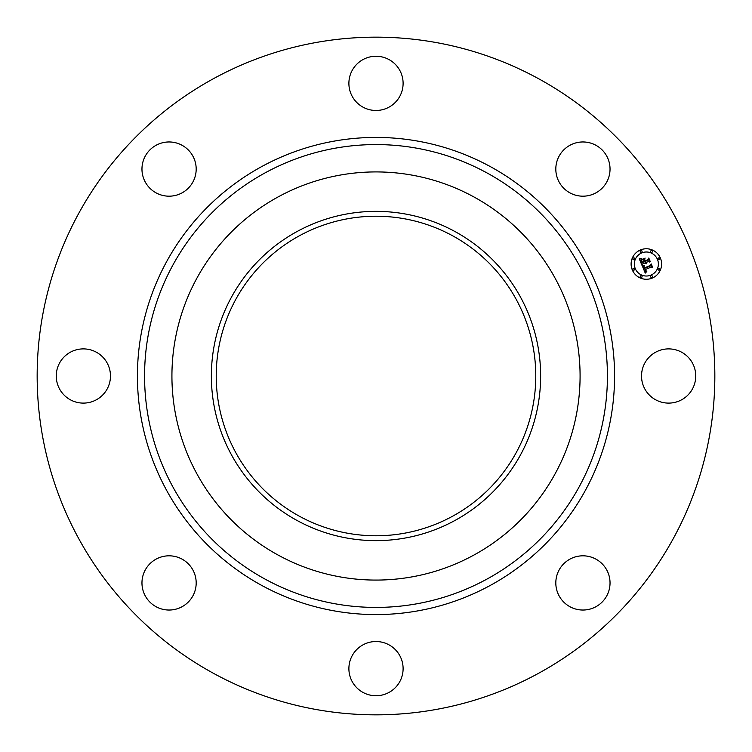 <?xml version="1.0" encoding="UTF-8"?>
<svg xmlns="http://www.w3.org/2000/svg" width="752" height="752" viewBox="0 0 752 752"><rect width="100%" height="100%" fill="white"/><g stroke="black" fill="none" stroke-linecap="round" stroke-linejoin="round"><path stroke-width="1.13" d="M644.849 363A27.11 27.11 0 0 1 681.632 352.209A27.11 27.11 0 0 1 692.423 389A27.11 27.11 0 0 1 655.641 399.791A27.11 27.11 0 0 1 644.849 363M213.549 673.36A338.842 338.842 0 0 1 78.64 213.549A338.842 338.842 0 0 1 538.451 78.64A338.842 338.842 0 0 1 673.36 538.451A338.842 338.842 0 0 1 213.549 673.36M473.835 196.902A204.074 204.074 0 0 1 473.835 555.098A204.074 204.074 0 0 1 171.926 376A204.074 204.074 0 0 1 473.835 196.902M454.932 520.478A164.632 164.632 0 0 1 231.522 454.932A164.632 164.632 0 0 1 297.068 231.522A164.632 164.632 0 0 1 520.478 297.068A164.632 164.632 0 0 1 454.932 520.478M452.601 235.78A159.781 159.781 0 0 1 516.22 452.601A159.781 159.781 0 0 1 299.399 516.22A159.781 159.781 0 0 1 235.78 299.399A159.781 159.781 0 0 1 452.601 235.78M176.701 195.088A27.11 27.11 0 0 1 143.059 176.701A27.11 27.11 0 0 1 161.445 143.059A27.11 27.11 0 0 1 195.088 161.445A27.11 27.11 0 0 1 176.701 195.088M389 644.849A27.11 27.11 0 0 1 399.791 681.632A27.11 27.11 0 0 1 363 692.423A27.11 27.11 0 0 1 352.209 655.641A27.11 27.11 0 0 1 389 644.849M363 107.151A27.11 27.11 0 0 1 352.209 70.368A27.11 27.11 0 0 1 389 59.577A27.11 27.11 0 0 1 399.791 96.359A27.11 27.11 0 0 1 363 107.151M195.088 575.299A27.11 27.11 0 0 1 176.701 608.941A27.11 27.11 0 0 1 143.059 590.555A27.11 27.11 0 0 1 161.445 556.912A27.11 27.11 0 0 1 195.088 575.299M556.912 176.701A27.11 27.11 0 0 1 575.299 143.059A27.11 27.11 0 0 1 608.941 161.445A27.11 27.11 0 0 1 590.555 195.088A27.11 27.11 0 0 1 556.912 176.701M107.151 389A27.11 27.11 0 0 1 70.368 399.791A27.11 27.11 0 0 1 59.577 363A27.11 27.11 0 0 1 96.359 352.209A27.11 27.11 0 0 1 107.151 389M575.299 556.912A27.11 27.11 0 0 1 608.941 575.299A27.11 27.11 0 0 1 590.555 608.941A27.11 27.11 0 0 1 556.912 590.555A27.11 27.11 0 0 1 575.299 556.912M640.525 249.927A15.247 15.247 0 0 1 660.453 258.18A15.247 15.247 0 0 1 652.2 278.099A15.247 15.247 0 0 1 632.272 269.846A15.247 15.247 0 0 1 640.525 249.927M641.766 252.916A12.013 12.013 0 0 1 657.464 259.412A12.013 12.013 0 0 1 650.959 275.11A12.013 12.013 0 0 1 635.261 268.605A12.013 12.013 0 0 1 641.766 252.916M642.255 265.766L644.379 265.87L643.524 267.101L643.966 268.577L650.668 265.888L651.035 264.883L652.2 267.693L651.129 267.129L645 269.667L645.592 270.767L646.729 271.068L645.639 271.021L644.539 269.865L645.366 271.378L646.805 271.416L645.263 273.108L642.255 265.766M642.528 265.24L644.549 265.541L642.528 265.24M643.994 266.575L644.295 267.947L650.48 265.39L651.232 263.933L652.539 267.073L651.213 264.337L650.612 265.55L644.191 268.21L643.994 266.575M639.266 258.801L641.531 259.045L640.77 260.634L641.569 262.909L644.445 261.724L641.747 262.401L641.315 259.581L641.851 262.175L644.229 261.188L643.844 260.258L642.396 259.703L644.972 258.641L644.379 260.098L644.962 261.508L648.074 260.22L648.544 259.102L649.794 262.119L648.581 261.452L645.93 262.551L646.551 263.397L645.479 262.739L646.335 263.811L644.962 262.956L642.358 264.027L641.907 265.183L639.266 258.801M639.717 258.256L641.785 258.5L639.717 258.256M645.084 258.068L642.396 259.365L645.084 258.068M645.263 260.765L647.895 259.675L648.788 258.03L650.273 261.593L648.769 258.444L648.036 259.797L645.16 260.982L644.746 259.496L645.263 260.765M633.419 268.379A0.921 0.921 0 0 1 634.622 268.878A0.921 0.921 0 0 1 634.124 270.081A0.921 0.921 0 0 1 632.911 269.583A0.921 0.921 0 0 1 633.419 268.379M640.789 250.566A0.921 0.921 0 0 1 642.001 251.065A0.921 0.921 0 0 1 641.503 252.277A0.921 0.921 0 0 1 640.29 251.77A0.921 0.921 0 0 1 640.789 250.566M633.419 257.945A0.921 0.921 0 0 1 634.622 258.444A0.921 0.921 0 0 1 634.124 259.647A0.921 0.921 0 0 1 632.911 259.149A0.921 0.921 0 0 1 633.419 257.945M658.602 257.945A0.921 0.921 0 0 1 659.805 258.444A0.921 0.921 0 0 1 659.307 259.647A0.921 0.921 0 0 1 658.103 259.149A0.921 0.921 0 0 1 658.602 257.945M651.223 250.566A0.921 0.921 0 0 1 652.435 251.065A0.921 0.921 0 0 1 651.928 252.277A0.921 0.921 0 0 1 650.724 251.77A0.921 0.921 0 0 1 651.223 250.566M651.928 277.46A0.921 0.921 0 0 1 650.724 276.962A0.921 0.921 0 0 1 651.223 275.749A0.921 0.921 0 0 1 652.435 276.247A0.921 0.921 0 0 1 651.928 277.46M641.503 277.46A0.921 0.921 0 0 1 640.29 276.962A0.921 0.921 0 0 1 640.789 275.749A0.921 0.921 0 0 1 642.001 276.247A0.921 0.921 0 0 1 641.503 277.46M659.307 270.081A0.921 0.921 0 0 1 658.103 269.583A0.921 0.921 0 0 1 658.602 268.379A0.921 0.921 0 0 1 659.805 268.878A0.921 0.921 0 0 1 659.307 270.081M486.948 172.904A231.428 231.428 0 0 1 579.096 486.948A231.428 231.428 0 0 1 265.052 579.096A231.428 231.428 0 0 1 172.904 265.052A231.428 231.428 0 0 1 486.948 172.904M490.379 166.634A238.572 238.572 0 0 1 585.366 490.379A238.572 238.572 0 0 1 261.621 585.366A238.572 238.572 0 0 1 166.634 261.621A238.572 238.572 0 0 1 490.379 166.634"/></g></svg>
